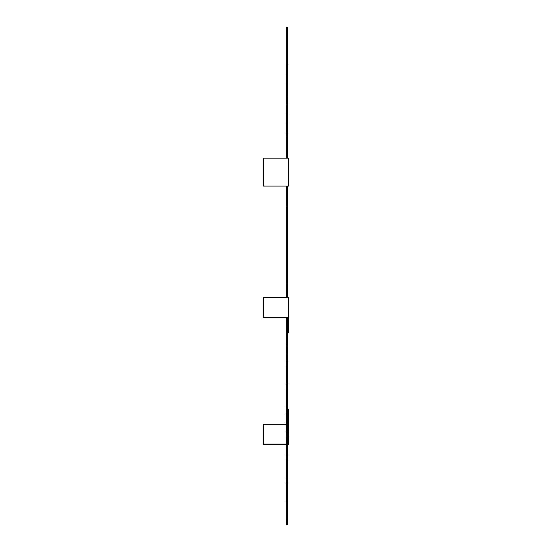 <?xml version="1.0" encoding="UTF-8"?>
<svg xmlns="http://www.w3.org/2000/svg" width="552" height="552" viewBox="0 0 552 552"><rect width="100%" height="100%" fill="white"/><g stroke="black" fill="none" stroke-linecap="round" stroke-linejoin="round"><path stroke-width="0.83" d="M287.916 74.582L287.916 65.433L287.916 74.582M287.916 132.88L287.916 123.731L287.916 132.88M287.916 123.165L287.916 114.016L287.916 123.165M287.916 113.45L287.916 104.3L287.916 113.45M287.916 103.735L287.916 94.585L287.916 103.735M287.916 94.012L287.916 84.87L287.916 94.012M287.916 84.297L287.916 75.148L287.916 84.297M287.916 484.014L287.916 501.409L287.916 484.014M287.916 390.181L287.916 407.576L287.916 390.181M287.916 437.101L287.916 454.489L287.916 437.101M287.916 460.554L287.916 477.949L287.916 460.554M287.916 413.641L287.916 431.029L287.916 413.641M287.916 343.268L287.916 360.656L287.916 343.268M287.916 366.721L287.916 384.116L287.916 366.721M286.398 74.582L286.398 65.433L286.398 74.582M286.398 132.88L286.398 123.731L286.398 132.88M286.398 123.165L286.398 114.016L286.398 123.165M286.398 113.45L286.398 104.3L286.398 113.45M286.398 103.735L286.398 94.585L286.398 103.735M286.398 94.012L286.398 84.87L286.398 94.012M286.398 84.297L286.398 75.148L286.398 84.297M286.398 484.014L286.398 501.409L286.398 484.014M286.398 390.181L286.398 407.576L286.398 390.181M286.398 437.101L286.398 454.489L286.398 437.101M286.398 460.554L286.398 477.949L286.398 460.554M286.398 413.641L286.398 431.029L286.398 413.641M286.398 343.268L286.398 360.656L286.398 343.268M286.398 366.721L286.398 384.116L286.398 366.721M287.668 186.065L287.668 283.424L286.647 283.424L286.647 297.521M286.647 317.945L286.647 332.711L287.668 332.711L287.668 317.945L263.38 317.945L263.38 317.269L288.62 317.269L288.62 297.521L263.38 297.521L263.38 317.269M287.668 283.424L287.668 297.521M286.647 520.964L287.668 520.964L287.668 524.4L286.647 524.4L286.647 346.118L287.668 346.118L287.668 332.711M287.668 346.118L287.668 520.964M287.668 137.255L286.647 137.255L286.647 27.6L287.668 27.6L287.668 158.141M286.647 137.255L286.647 158.141M286.647 186.065L286.647 283.424M287.668 206.952L286.647 206.952M286.647 346.118L286.647 332.711M286.647 104.88L287.668 104.88M286.647 96.586L287.668 96.586M286.647 354.412L287.668 354.412M288.62 158.141L288.62 186.065L263.38 186.065L263.38 158.141L288.62 158.141M287.668 333.022L288.62 333.022L288.62 317.269M287.668 428.925L288.62 428.925L288.62 409.177L287.668 409.177M288.62 428.925L288.62 444.677L287.668 444.677M286.647 424.26L263.38 424.26L263.38 444.677L286.647 444.677M263.38 444.008L286.647 444.008"/></g></svg>
